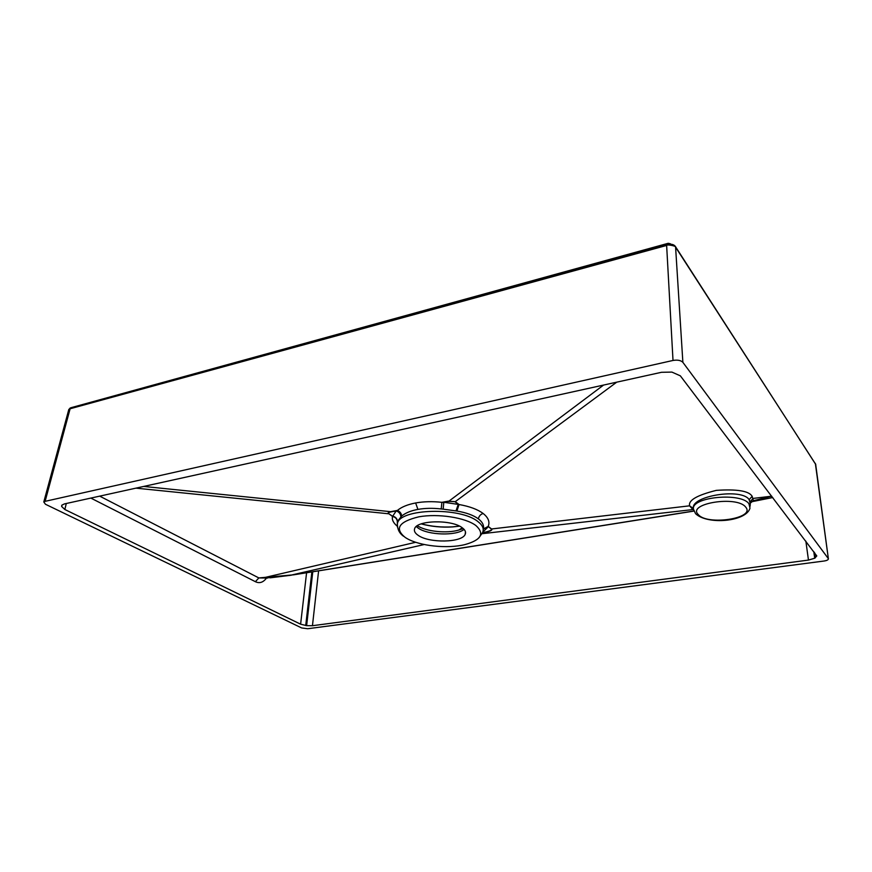 <?xml version="1.0" encoding="UTF-8"?>
<svg xmlns="http://www.w3.org/2000/svg" width="872" height="872" viewBox="0 0 872 872"><rect width="100%" height="100%" fill="white"/><g stroke="black" fill="none" stroke-linecap="round" stroke-linejoin="round"><path stroke-width="1.31" d="M750.291 503.678L749.157 499.667C741.778 487.753 691.147 495.841 693.338 508.256L693.469 509.313M401.698 516.028L397.327 521.543C396.989 518.796 395.387 517.096 392.531 516.464L396.193 510.948L397.414 510.425C401.578 506.97 407.649 504.485 415.639 502.97C423.705 501.509 432.468 501.302 441.897 502.327L443.804 502.283L443.15 509.15L441.21 508.954C432.643 507.995 424.871 508.147 417.917 509.401C410.974 510.676 405.567 512.878 401.698 516.028C401.371 513.357 399.943 511.493 397.414 510.425L391.332 511.537C388.356 512.191 387.419 512.932 388.541 513.772L135.923 488.146M397.392 526.917L397.305 524.573M441.21 508.954L441.897 502.327L448.284 501.16L455.249 501.673L448.59 501.411L443.804 502.283L459.032 504.517C469.627 506.403 477.66 509.39 483.143 513.488C488.364 517.619 490.042 521.936 488.189 526.416L483.404 528.944M483.23 529.598C484.363 525.805 482.75 522.219 478.379 518.862C473.55 515.276 466.4 512.671 456.928 511.047L443.15 509.15M405.218 537.446L406.832 538.438C419.661 546.046 447.412 548.957 464.874 544.608C481.191 540.051 484.865 533.697 475.883 525.533C465.43 517.576 438.006 513.325 418.8 516.834C398.82 521.696 394.286 528.574 405.218 537.446M69.858 408.249L70.926 407.725L68.626 410.2M828.378 558.778L815.647 464.231L675.778 247.495C677.097 246.144 667.124 244.029 666.426 245.501L70.12 408.761L45.115 501.335L43.796 501.967L45.453 504.256L301.668 627.949L307.685 628.734L824.062 561.023C826.7 560.631 828.138 559.933 828.4 558.93L815.364 463.49M418.08 535.277C415.105 533.239 413.928 531.135 414.56 528.955C416.042 520.148 451.707 519.222 462.302 527.822C465.234 530.002 466.193 532.192 465.168 534.394C462.007 542.755 428.959 543.311 418.08 535.277M693.458 509.259L692.641 509.292L689.599 505.825C688.193 500.31 697.099 495.165 716.326 490.369C737.113 488.985 749.07 490.969 752.165 496.342L749.157 499.667M482.456 532.748C489.617 531.266 492.549 530.023 491.252 529.01L488.189 526.416L491.546 528.944C492.974 530.132 489.879 531.538 482.281 533.152M815.789 464.547L675.56 246.754L682.874 362.338L828.237 558.494M45.115 501.335L673.01 360.452L666.579 244.443L70.741 407.824L68.823 409.437L43.796 501.967M682.874 362.338C680.847 360.332 677.555 359.7 673.01 360.452M306.628 625.649L300.611 624.188L64.855 509.51L61.661 506.501L61.934 505.128L64.441 503.907L661.477 372.3L671.898 372.093L680.345 375.832L816.792 555.944L814.71 558.222L808.464 560.086L312.449 625.715L306.628 625.649L312.776 571.781M400.88 516.704C400.564 513.772 399.005 511.853 396.193 510.948L391.637 511.777C388.661 512.322 387.724 512.976 388.836 513.728L392.531 516.464C391.713 519.614 393.283 522.851 397.24 526.165M459.511 526.165L452.71 526.917C441.712 527.593 431.204 526.579 421.187 523.887M99.691 496.135L258.842 577.929L293.701 574.812L693.927 511.09M752.165 496.342L753.386 500.735L771.23 496.288L772.832 497.65M670.317 243.746L668.192 243.299L70.926 407.725L666.666 244.356L673.86 245.076M668.192 243.299L666.579 244.443C671.211 243.691 674.209 244.465 675.571 246.765L675.495 246.645M693.349 508.463L689.599 505.825L491.252 529.01M603.577 385.064L448.59 501.411M391.637 511.777L143.684 486.434M266.451 578.158C263.159 582.485 259.464 583.662 255.387 581.689L258.842 577.929L267.78 578.038M415.726 542.275L265.546 577.318L270.385 577.798L291.215 575.215M750.4 503.035L753.386 500.735L750.956 501.978M454.944 501.738L458.291 504.256L456.002 510.883M616.744 382.154L455.249 501.673L459.032 504.517L456.928 511.047M397.436 521.249C397.076 518.393 395.387 516.682 392.367 516.115L388.836 513.728M482.696 532.236L488.287 526.775L483.382 529.042M693.567 509.924L693.425 508.79C691.67 496.909 741.178 492.2 748.939 503.776L749.996 508.114C746.378 521.576 708.075 525.14 695.769 513.88M698.33 514.611C707.17 525.783 755.839 518.437 745.713 507.144C737.113 495.252 686.417 503.569 698.33 514.611M771.731 496.19L753.288 498.392L750.171 501.487M483.143 513.488C480.548 514.306 478.957 516.093 478.379 518.862M417.917 509.401L415.639 502.97M403.66 536.335C399.322 533.315 397.251 529.075 397.425 523.625C399.169 508.529 460.405 506.763 477.976 521.63C482.816 525.358 484.298 529.086 482.434 532.781L478.99 537.752M464.078 529.38C456.263 536.095 427.88 535.234 418.102 528.029L416.282 526.546M417.372 525.718C425.928 531.538 446.846 533.697 458.836 530.045L463.097 528.443M693.48 509.499L482.031 533.708M300.611 624.188L306.584 572.762M255.387 581.689L90.841 498.086M66.272 503.504L64.855 509.51M808.464 560.086L805.859 541.13M318.607 570.844L312.449 625.715M424.228 544.52L290.899 575.182L693.894 510.992M61.661 506.501L61.999 505.052M61.803 505.313L61.629 506.076M815.331 557.84L814.601 552.652M813.783 551.573L814.71 558.222M311.86 571.923L305.723 625.529M693.447 509.15L695.54 513.63M397.327 521.543L397.36 524.072M463.228 528.552L458.836 530.045L462.258 527.789M465.168 534.394L465.485 531.887M459.435 526.132L452.797 526.841C441.821 527.495 431.313 526.503 421.296 523.854M752.678 501.542L772.603 497.574M750.105 506.229L750.258 503.776"/></g></svg>
